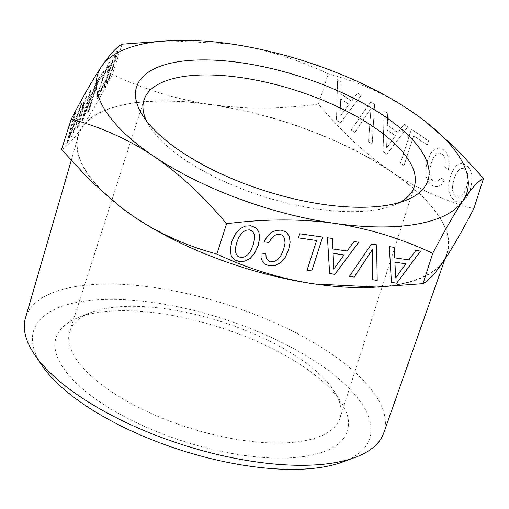 <?xml version="1.0" encoding="UTF-8"?>
<svg xmlns="http://www.w3.org/2000/svg" width="509" height="509" viewBox="0 0 509 509"><rect width="100%" height="100%" fill="white"/><g stroke="black" fill="none" stroke-linecap="round" stroke-linejoin="round"><path stroke-width="0.38" stroke-dasharray="2.54 1.91" d="M425.015 121.18L410.75 110.898C386.592 94.827 360.626 82.897 332.867 75.109L328.21 73.786C296.461 58.859 263.732 48.87 230.011 43.819L166.023 40.669M122.065 44.194L112.324 74.524C144.162 89.476 176.897 99.465 210.529 104.491C244.282 109.142 280.262 109.015 318.475 104.116L322.172 108.417C344.237 134.185 367.269 155.232 391.268 171.571C416.718 188.476 444.236 200.845 473.815 208.684M318.475 104.116L328.21 73.786M340.464 122.796L336.519 120.143L337.632 79.595L341.189 81.987L340.814 93.86L351.534 101.075L357.56 93.007L361.193 95.457L340.4 122.809L336.455 120.149L337.569 79.601L341.132 82L340.756 93.866L351.471 101.081L357.496 93.02L361.135 95.463L340.4 122.809M374.618 104.491L372.187 144.155L368.516 141.68L371.055 108.271L354.856 132.486L351.185 130.011L370.749 101.889L374.618 104.491L372.13 144.162L368.452 141.693L370.991 108.283L354.798 132.499L351.121 130.024L370.692 101.895L374.56 104.504M387.044 154.157L383.099 151.497L384.212 110.949L387.775 113.348L387.4 125.214L398.114 132.429L404.14 124.361L407.779 126.811L386.986 154.163L383.042 151.51L384.155 110.962L387.712 113.354L387.336 125.227L398.051 132.442L404.076 124.374L407.715 126.824L386.986 154.163M404.082 165.565L400.526 163.166L411.412 129.261L428.667 140.872L427.35 144.976L413.652 135.757L404.025 165.578L400.462 163.179L411.355 129.267L428.61 140.885L427.286 144.989L413.594 135.769L404.025 165.578M449.262 163.052L448.493 169.548L444.777 167.047L445.324 162.422L444.987 158.63L443.784 155.627L441.888 153.635L439.089 152.821L436.27 154.132L433.573 157.548L431.231 163.217L429.761 169.421L429.641 174.625L430.767 178.595L433.025 181.242L435.036 181.999L437.059 181.7L439.006 180.339L440.832 177.883L444.503 180.351L441.857 184.213L438.713 186.377L435.259 186.727L431.721 185.295L428.012 181.312L425.976 175.783L425.766 168.81L427.522 160.717L430.665 153.565L434.476 149.302L438.726 147.941L443.205 149.531L446.501 152.878L448.575 157.421L449.262 163.052L448.429 169.561L444.72 167.06L445.26 162.435L444.923 158.643L443.727 155.639L441.825 153.648L439.025 152.834L436.207 154.144L433.509 157.555L431.174 163.23L429.698 169.427L429.583 174.638L430.703 178.602L432.962 181.249L434.979 182.012L437.002 181.713L438.943 180.345L440.769 177.889L444.446 180.364L441.793 184.226L438.65 186.389L435.201 186.739L431.657 185.308L427.948 181.325L425.912 175.796L425.709 168.823L427.458 160.729L430.601 153.578L434.419 149.315L438.663 147.954L443.142 149.538L446.444 152.891L448.512 157.434L449.199 163.065M448.881 191.199L448.709 184.258L450.465 176.165L453.608 169.007L457.419 164.744L461.669 163.389L466.149 164.973L469.832 168.88L471.894 174.485L472.059 181.433L470.348 189.552L467.179 196.627L463.406 200.921L459.118 202.251L456.904 201.831L454.664 200.743L450.917 196.735L448.817 191.212L448.652 184.264L450.401 176.178L453.544 169.02L457.362 164.757L461.606 163.395L466.085 164.986L469.769 168.893L471.83 174.498L472.002 181.446L470.284 189.558L467.122 196.639L463.343 200.928L459.054 202.264L456.84 201.844L454.601 200.75L450.853 196.741L448.817 191.212M370.832 287.47A193.853 75.765 17.8 0 0 443.536 261.346A193.853 75.765 17.8 0 0 391.268 171.571A193.853 75.765 17.8 0 0 311.05 130.934A193.853 75.765 17.8 0 0 210.529 104.491A193.853 75.765 17.8 0 0 82.051 127.18A193.853 75.765 17.8 0 0 120.69 207.157M83.521 125.818A193.439 75.599 17.8 0 0 78.373 135.916A193.439 75.599 17.8 0 0 228.07 262.358A193.439 75.599 17.8 0 0 442.06 262.708A193.439 75.599 17.8 0 0 446.711 254.176A193.439 75.599 17.8 0 0 299.502 126.868A193.439 75.599 17.8 0 0 83.521 125.818M110.943 66.157L107.125 78.03L105.948 83.451L107.609 81.007L109.117 77.368L114.71 60.622L115.887 55.207L114.232 57.651L112.737 61.245L107.214 78.062L106.037 83.482L107.692 81.039L109.2 77.4L114.792 60.654L115.772 56.925L115.976 55.239L115.435 55.57L111.026 66.189M90.335 98.212L87.624 102.207L84.182 115.161L90.417 98.243L87.713 102.239L84.265 115.193L90.417 98.243M75.097 120.69L72.393 124.686L68.944 137.64L75.186 120.722L72.475 124.718L69.027 137.672L75.186 120.722M459.175 169.548L456.516 172.99L454.174 178.665L452.705 184.862L452.584 190.073L453.71 194.037L455.969 196.684L458.781 197.447L461.612 196.092L464.284 192.599L466.632 187.051L468.07 180.822L468.185 175.618L467.058 171.648L464.832 169.077L461.994 168.237L459.112 169.561L456.452 173.003L454.117 178.672L452.641 184.875L452.52 190.08L453.646 194.05L455.905 196.697L458.717 197.46L461.555 196.099L464.227 192.612L466.575 187.064L468.006 180.835L468.127 175.63L467.001 171.66L464.768 169.09L461.93 168.25L459.112 169.561M386.643 147.941L395.582 135.776L387.304 130.202L386.579 147.954L395.518 135.788L387.241 130.215L386.579 147.954M340.063 116.58L349.002 104.421L340.718 98.848L339.999 116.593L348.939 104.428L340.661 98.854L339.999 116.593M254.583 238.791L253.208 244.791L250.746 250.619L247.66 254.723L244.193 256.988L240.502 257.433L237.468 256.021M254.246 234.204L254.557 238.746M344.078 254.869L333.783 269.032M405.896 263.745L395.601 277.908M107.762 74.149L112.896 59.604L116.752 51.466L117.706 50.677L117.63 52.618L114.264 64.554L109.142 79.054L106.076 85.862L104.307 88.012L105.541 81.434L110.434 66.189M89.756 91.798L90.92 90.08L88.642 98.682L92.148 93.51L96.271 82.178L97.461 80.422L83.342 119.125L82.051 121.027L89.667 91.766L90.92 90.08M98.651 78.666L104.294 70.344L102.977 74.448L98.498 81.058L88.929 110.86L87.764 112.578L98.561 78.634L104.294 70.344M106.839 73.22L108.43 67.175L108.423 66.221L107.933 66.647L106.826 68.74L101.469 83.431L98.53 94.553L99.834 92.867L103.149 84.494L104.351 82.725L100.699 92.415L97.766 98.307L96.818 99.064L98.033 92.511L105.388 70.675L107.533 65.693L110.129 61.735L109.55 66.183L108.054 71.425L106.75 73.188L107.902 69.485M77.279 128.071L84.348 102.443L72.812 134.662L71.61 136.437L85.347 98.294L86.613 96.424L78.481 126.296L77.196 128.039L84.348 102.443M74.518 114.277L75.682 112.559L73.404 121.167L76.91 115.995L81.033 104.663L82.223 102.907L68.104 141.61L66.813 143.513L74.429 114.245L75.682 112.559M258.82 231.78L255.753 227.676L250.689 225.722L244.918 226.117L239.593 228.98L235.171 234.223L231.748 241.705L230.291 249.423L231.105 255.416M358.699 242.233L354.003 241.52L347.049 250.95L332.829 248.907M332.282 238.441L327.452 237.709L329.622 273.587M322.617 237.054L299.731 233.733L298.446 237.843M316.585 240.445L307.054 270.254M284.639 238.568L285.008 243.117L283.659 249.162L281.197 254.99L278.105 259.094L274.637 261.359L270.953 261.804L268.644 260.958L266.977 259.291M265.889 253.705L261.009 252.96L261.06 257.828L262.599 261.728M289.271 236.151L286.198 232.047L281.133 230.093L276.063 230.335L271.38 232.371L267.295 236.233L264.05 241.794M372.391 249.48L372.34 279.676M376.59 244.804L371.455 244.027L349.359 276.381M420.517 251.109L415.821 250.396L408.873 259.825L394.647 257.783M394.1 247.317L389.277 246.585L391.44 282.457M110.345 66.157L112.807 59.572L116.669 51.434L117.617 50.645L117.541 52.586L116.383 57.25L109.053 79.022L105.185 87.204L104.224 87.981L104.383 86.104M104.294 86.072L105.541 81.434M105.452 81.402L107.673 74.117M90.831 90.048L88.553 98.651L92.059 93.478L96.182 82.146L97.372 80.39L83.342 119.125M83.253 119.093L82.051 121.027M81.968 120.996L89.667 91.766M104.205 70.312L102.888 74.416L98.409 81.026L88.929 110.86M88.84 110.828L87.764 112.578M87.675 112.546L98.561 78.634M107.819 69.453L108.341 66.189L106.737 68.709L101.38 83.4L98.447 94.521L99.745 92.835L103.066 84.462L104.269 82.693L99.007 95.908L97.677 98.275L96.729 99.032L96.805 97.124L102.843 77.234L107.444 65.661L109.161 62.512L110.039 61.704L109.55 66.183M109.467 66.151L108.054 71.425M107.965 71.394L106.75 73.188M84.265 102.411L72.73 134.63L71.527 136.406L85.264 98.262L86.613 96.424M86.53 96.392L78.481 126.296M78.399 126.264L77.196 128.039M75.593 112.527L73.315 121.136L76.821 115.963L80.95 104.631L82.14 102.875L68.104 141.61M68.021 141.578L66.813 143.513M66.73 143.481L74.429 114.245M112.324 74.524C100.508 97.187 90.411 114.741 82.051 127.18C73.805 139.243 66.959 146.681 61.519 149.493M343.55 438.523A153.005 59.801 17.8 0 0 341.412 402.555A153.005 59.801 17.8 0 0 220.034 327.446A153.005 59.801 17.8 0 0 77.616 317.864A153.005 59.801 17.8 0 0 59.954 330.246A153.005 59.801 17.8 0 0 163.663 434.368A153.005 59.801 17.8 0 0 343.55 438.523M336.404 424.894A141.928 55.468 17.8 0 0 340.006 418.061A141.928 55.468 17.8 0 0 334.419 391.536A141.928 55.468 17.8 0 0 221.822 321.86A141.928 55.468 17.8 0 0 89.718 312.971A141.928 55.468 17.8 0 0 73.334 324.456A141.928 55.468 17.8 0 0 69.733 331.289A141.928 55.468 17.8 0 0 178.665 424.379A141.928 55.468 17.8 0 0 336.404 424.894M383.761 432.955A188.158 73.538 17.8 0 0 240.572 309.122A188.158 73.538 17.8 0 0 30.495 308.104A188.158 73.538 17.8 0 0 25.482 317.928M342.659 462.007A176.502 68.982 17.8 0 0 365.322 446.838A176.502 68.982 17.8 0 0 245.688 326.727A176.502 68.982 17.8 0 0 38.181 321.93A176.502 68.982 17.8 0 0 41.992 365.475M146.611 121.085A141.928 55.468 17.8 0 0 149.608 126.436A141.928 55.468 17.8 0 0 262.199 196.105A141.928 55.468 17.8 0 0 394.31 205A141.928 55.468 17.8 0 0 399.858 202.391M89.718 312.971L77.616 317.864M334.419 391.536L341.412 402.555M444.911 259.297L446.711 254.176M71.203 160.583L78.373 135.916M69.733 331.289L144.022 99.904M340.006 418.061L414.294 186.682M394.31 205L406.411 200.107M149.608 126.436L142.615 115.409"/><path stroke-width="0.76" d="M432.739 253.329C444.535 230.711 454.626 213.156 463.018 200.667C471.277 188.584 478.123 181.147 483.55 178.354L473.815 208.684C461.994 231.347 451.903 248.901 443.536 261.346C435.29 273.409 428.451 280.847 423.004 283.653L432.739 253.329C400.99 238.397 368.255 228.407 334.54 223.356C300.685 218.711 264.705 218.832 226.594 223.731L222.891 219.43C200.883 193.719 177.851 172.666 153.794 156.276C128.268 139.339 100.757 126.97 71.254 119.163C83.043 96.551 93.141 78.997 101.533 66.507C109.791 54.418 116.637 46.987 122.065 44.194L174.231 40.383A193.853 75.765 -162.2 0 1 230.011 43.819A193.853 75.765 -162.2 0 1 330.532 70.261A193.853 75.765 -162.2 0 1 410.75 110.898A193.853 75.765 -162.2 0 1 424.379 120.69A193.853 75.765 -162.2 0 1 463.018 200.667A193.853 75.765 -162.2 0 1 334.54 223.356A193.853 75.765 -162.2 0 1 234.019 196.913A193.853 75.765 -162.2 0 1 153.794 156.276A193.853 75.765 -162.2 0 1 101.533 66.507A193.853 75.765 -162.2 0 1 174.231 40.383M483.55 178.354L454.798 147.279L424.379 120.69M120.359 206.902L120.69 207.157A193.853 75.765 17.8 0 0 134.312 216.949A193.853 75.765 17.8 0 0 214.537 257.592A193.853 75.765 17.8 0 0 315.058 284.035A193.853 75.765 17.8 0 0 370.832 287.47L423.004 283.653M254.583 238.791L253.234 244.829L250.772 250.663L247.679 254.767L244.218 257.032L240.528 257.471L237.493 256.065L235.737 253.005L235.438 248.411L236.704 242.456L239.217 236.634L242.309 232.53L245.771 230.265L249.391 229.864L252.502 231.232L254.271 234.248L254.583 238.791M333.115 253.336L344.103 254.914L333.809 269.076L333.09 253.291L344.103 254.914M394.933 262.211L405.921 263.789L395.627 277.952L394.908 262.167L405.921 263.789M254.271 234.248L252.502 231.232M249.391 229.864L252.477 231.188M245.771 230.265L249.365 229.826M242.309 232.53L245.752 230.227M239.217 236.634L242.284 232.486M236.704 242.456L239.192 236.59M235.438 248.411L236.679 242.418M235.737 253.005L235.412 248.367M237.493 256.065L235.712 252.96M333.809 269.076L333.09 253.291M395.627 277.952L394.908 262.167M231.131 255.461L234.229 259.533L239.23 261.531L245.115 261.098L250.371 258.273L254.793 253.03L258.165 245.542L259.685 237.786L258.82 231.78L255.779 227.714L250.708 225.761L244.944 226.161L239.618 229.025L235.196 234.267L231.773 241.75L230.316 249.467L231.131 255.461L234.204 259.488L236.488 260.735L239.205 261.486L245.09 261.053L250.345 258.228L254.767 252.986L258.139 245.497L259.66 237.741L258.801 231.754M332.854 248.952L332.307 238.447L327.478 237.754L329.622 273.587L334.858 274.338L358.75 242.246L354.022 241.565L347.074 250.994L332.854 248.952L332.282 238.441M329.616 273.543L334.833 274.294L358.699 242.233M298.446 237.843L316.611 240.49L307.042 270.292L311.769 270.973L322.617 237.054M307.054 270.254L311.743 270.928M264.05 241.794L268.93 242.494L271.278 238.543L273.912 235.852L276.858 234.382L279.816 234.197L282.87 235.552L284.665 238.613L285.034 243.162L283.685 249.2L281.222 255.034L278.13 259.138L274.663 261.403L270.979 261.842L268.669 261.002L266.977 259.291L266.042 256.854L265.889 253.705M267.002 259.329L266.067 256.899L265.908 253.705L261.034 253.005L261.079 257.866L262.625 261.766L265.539 264.451L269.649 265.857L275.484 265.418L280.739 262.593L285.218 257.357L288.584 249.868L290.111 242.112L289.246 236.125M349.359 276.381L354.188 277.074L372.391 249.48L372.34 279.715L377.214 280.414L376.59 244.804M372.34 279.676L377.188 280.376M394.672 257.828L394.125 247.323L389.296 246.63L391.44 282.457L396.676 283.214L420.568 251.115L415.847 250.441L408.892 259.87L394.672 257.828L394.1 247.317M391.434 282.419L396.651 283.169L420.517 251.109M311.769 270.973L322.655 237.06L299.756 233.771L298.439 237.881L316.611 240.49M262.625 261.766L265.564 264.489L269.675 265.902L275.509 265.456L280.764 262.638L285.244 257.401L288.609 249.913L290.136 242.157L289.271 236.151L286.223 232.085L281.159 230.132L276.088 230.373L271.405 232.416L267.314 236.271L264.031 241.832L268.93 242.494M268.956 242.538L271.278 238.543M271.303 238.581L273.912 235.852M273.937 235.896L276.858 234.382M276.877 234.426L279.816 234.197M279.842 234.235L282.87 235.552M282.896 235.597L284.665 238.613M377.214 280.414L376.615 244.81L371.481 244.072L349.333 276.412L354.188 277.074M354.213 277.112L372.416 249.518M71.254 119.163L61.519 149.493L90.303 180.606L120.054 206.667L134.312 216.949C158.414 232.988 184.373 244.918 212.202 252.738L216.853 254.061C248.691 269.013 281.426 279.008 315.058 284.035L379.04 287.178M216.853 254.061L226.594 223.731M71.203 160.583L25.482 317.928A188.158 73.538 17.8 0 0 34.561 354.519A188.158 73.538 17.8 0 0 182.387 444.694A188.158 73.538 17.8 0 0 355.078 457.426A188.158 73.538 17.8 0 0 379.243 441.258A188.158 73.538 17.8 0 0 383.761 432.955L444.911 259.297M34.561 354.519L41.992 365.475A176.502 68.982 17.8 0 0 180.663 450.064A176.502 68.982 17.8 0 0 342.659 462.007L355.078 457.426M140.478 79.449A153.005 59.801 17.8 0 0 142.615 115.409A153.005 59.801 17.8 0 0 263.993 190.519A153.005 59.801 17.8 0 0 406.411 200.107A153.005 59.801 17.8 0 0 424.073 187.726A153.005 59.801 17.8 0 0 320.358 83.603A153.005 59.801 17.8 0 0 140.478 79.449M399.858 202.391A141.928 55.468 17.8 0 0 410.687 193.515A141.928 55.468 17.8 0 0 414.294 186.682A141.928 55.468 17.8 0 0 305.362 93.586A141.928 55.468 17.8 0 0 147.623 93.071A141.928 55.468 17.8 0 0 144.022 99.904A141.928 55.468 17.8 0 0 146.611 121.085"/></g></svg>
